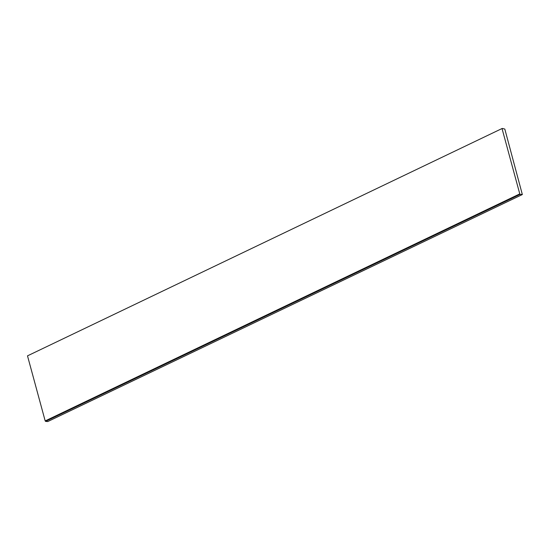 <?xml version="1.0" encoding="UTF-8"?>
<svg xmlns="http://www.w3.org/2000/svg" width="550" height="550" viewBox="0 0 550 550"><rect width="100%" height="100%" fill="white"/><g stroke="black" fill="none" stroke-linecap="round" stroke-linejoin="round"><path stroke-width="0.82" d="M502.26 128.425L27.5 355.85L502.26 128.425L504.817 129.071L522.342 194.542L47.74 421.575L45.568 421.369L520.163 194.336L519.777 193.896L45.182 420.929L45.568 421.369M502.102 128.817L519.777 193.896M520.163 194.336L522.342 194.542M45.182 420.929L27.5 355.85"/></g></svg>
